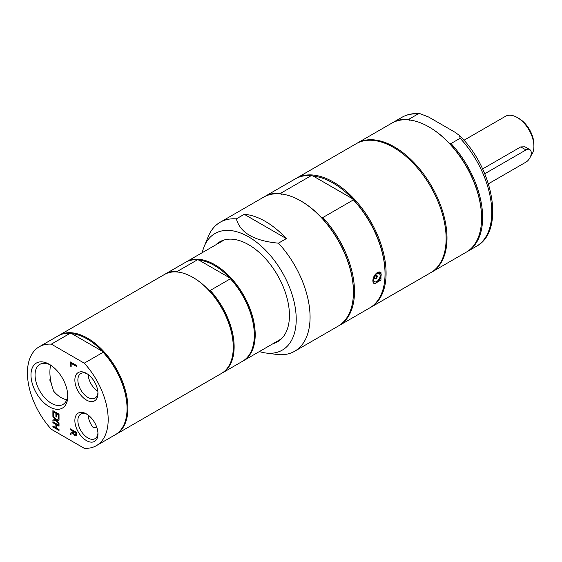 <?xml version="1.0" encoding="UTF-8"?>
<svg xmlns="http://www.w3.org/2000/svg" width="562" height="562" viewBox="0 0 562 562"><rect width="100%" height="100%" fill="white"/><g stroke="black" fill="none" stroke-linecap="round" stroke-linejoin="round"><path stroke-width="0.84" d="M50.629 365.117A42.024 24.264 -120 0 0 53.706 391.229A23.126 13.355 60 0 0 66.78 399.737M97.823 391.236A14.205 8.205 60 0 1 88.192 374.545M88.192 415.086A14.205 8.205 60 0 0 93.362 427.759A42.024 24.264 -120 0 0 96.776 427.324M530.781 155.793A23.583 13.614 -120 0 0 533.9 146.38A23.583 13.614 -120 0 0 517.223 117.5A23.583 13.614 -120 0 0 505.428 116.327L463.952 140.275M517.223 117.5L518.979 118.512A21.103 12.181 -120 0 1 533.9 144.357L533.9 146.38M482.596 168.937L520.756 146.907L524.915 146.787L529.727 149.562A7.446 4.299 120 0 0 525.997 149.928L484.739 173.749M488.413 183.795L525.997 162.095A7.446 4.299 120 0 0 530.865 155.526A7.446 4.299 120 0 0 529.727 149.562M97.936 432.993A14.205 8.205 60 0 1 95.02 438.676A14.205 8.205 60 0 1 87.918 437.974A14.205 8.205 60 0 1 78.638 425.448A14.205 8.205 60 0 1 80.816 414.068A14.205 8.205 60 0 1 87.194 414.384M97.936 392.452A14.205 8.205 60 0 1 95.02 398.135A14.205 8.205 60 0 1 87.918 397.425A14.205 8.205 60 0 1 78.638 384.907A14.205 8.205 60 0 1 80.816 373.526A14.205 8.205 60 0 1 87.194 373.842M51.339 344.148L70.208 333.252A57.099 32.968 -120 0 0 58.125 335.872L39.256 346.768A57.099 32.968 -120 0 0 51.339 429.284L84.272 448.3A57.099 32.968 -120 0 0 96.355 445.673A57.099 32.968 -120 0 0 84.272 363.164L51.339 344.148A57.099 32.968 -120 0 0 39.256 346.768M70.208 333.252L71.753 333.638L102.481 351.369A56.481 32.61 -120 0 0 71.753 333.638M127.054 408.384A56.481 32.61 -120 0 0 127.054 408.131A56.481 32.61 -120 0 0 102.481 351.369L103.148 352.269L84.272 363.164M115.667 434.517A57.099 32.968 -120 0 0 116.109 434.271A57.099 32.968 -120 0 0 127.932 408.131A57.099 32.968 -120 0 0 103.008 350.667A57.099 32.968 -120 0 0 59.003 335.366A57.099 32.968 -120 0 0 58.567 335.626M51.184 382.933A23.126 13.355 60 0 1 49.709 379.856L50.496 379.406M96.355 445.673L115.231 434.777A57.099 32.968 -120 0 0 127.054 408.637A57.099 32.968 -120 0 0 103.148 352.269M74.851 434.869L75.666 434.897L75.877 432.951L73.566 431.616L73.882 433.913L74.851 434.869M75.027 434.77L75.842 434.791L76.053 432.852L73.566 431.616M72.884 431.223L72.884 432.304L72.884 431.223L70.44 429.811L70.44 428.869L76.587 432.417L76.046 436.049M76.432 435.761L75.09 435.789L73.292 433.281L70.44 434.363L70.44 433.133L72.884 432.304M73.06 431.124L70.44 429.811M70.615 429.712L70.615 428.968M76.256 435.866L74.915 435.894L73.116 433.379L70.44 434.363M70.615 434.257L70.615 433.077M70.44 361.97L76.587 365.518L76.587 366.466L71.163 363.333L71.163 366.501L70.44 366.087L70.44 361.97M76.587 366.262L71.163 363.333M71.163 366.305L70.44 366.087M70.615 365.981L70.615 362.076M59.031 414.173L59.031 418.613L58.3 418.191L58.3 414.693L56.621 413.723L56.621 416.983L55.891 416.561L55.891 413.302L53.608 411.988L53.608 415.487L52.884 415.065L52.884 410.625L59.031 414.173M59.031 418.409L58.3 418.191M58.476 418.093L58.3 414.693M58.476 414.594L56.621 413.723M56.621 416.779L55.891 416.561M56.067 416.463L55.891 413.302M56.067 413.203L53.608 411.988M53.608 415.283L52.884 415.065M53.06 414.96L53.06 410.724M52.884 416.435L55.336 419.61L52.884 416.435L52.884 415.423L55.961 419.456L59.031 419.034L59.031 420.116L56.621 420.418L59.031 423.53L59.031 424.549L56.003 420.58L52.884 421.001L52.884 419.919L55.336 419.61M53.06 416.337L53.06 415.648M59.031 420.039L56.621 420.418M59.031 424.219L56.003 420.58M56.179 420.481L52.884 421.001M53.06 420.903L53.06 419.898M55.891 424.443L55.891 427.71L55.891 424.443L52.884 422.701L52.884 421.76L59.031 425.308L59.031 426.249L56.621 424.858L56.621 428.125L59.031 429.516L59.031 430.464L52.884 426.916L52.884 425.968L55.891 427.71M56.067 424.338L52.884 422.701M53.06 422.603L53.06 421.865M59.031 426.052L56.621 424.858M59.031 430.26L52.884 426.916M53.06 426.811L53.06 426.073M86.415 400.032A16.333 9.428 -120 0 0 97.964 393.365A16.333 9.428 -120 0 0 86.415 373.358A16.333 9.428 -120 0 0 74.865 380.024A16.333 9.428 -120 0 0 86.415 400.032M86.415 440.573A16.333 9.428 -120 0 0 97.964 433.906A16.333 9.428 -120 0 0 86.415 413.899A16.333 9.428 -120 0 0 74.865 420.573A16.333 9.428 -120 0 0 86.415 440.573M67.735 394.974A23.126 13.355 60 0 1 62.979 404.429A23.126 13.355 60 0 1 51.416 403.284A23.126 13.355 60 0 1 36.305 382.905A23.126 13.355 60 0 1 39.846 364.373A23.126 13.355 60 0 1 50.425 364.984M49.372 406.818A26.014 15.019 -120 0 0 67.763 396.203A26.014 15.019 -120 0 0 49.372 364.345A26.014 15.019 -120 0 0 30.98 374.959A26.014 15.019 -120 0 0 49.372 406.818M116.109 434.271L221.435 373.456A57.099 32.968 -120 0 0 233.265 347.316A57.099 32.968 -120 0 0 192.885 277.382A57.099 32.968 -120 0 0 164.336 274.558L59.003 335.366M233.265 347.063A56.481 32.61 -120 0 0 233.265 346.81A56.481 32.61 -120 0 0 208.685 290.055A56.481 32.61 -120 0 0 193.328 277.635L192.885 277.382L193.328 277.635A56.481 32.61 -120 0 0 193.11 277.509M214.396 265.475A56.481 32.61 -120 0 0 199.032 260.157L229.753 277.888A56.481 32.61 -120 0 0 214.396 265.475M242.939 361.036A57.099 32.968 -120 0 0 243.381 360.79A57.099 32.968 -120 0 0 252.134 315.036A57.099 32.968 -120 0 0 214.832 264.716A57.099 32.968 -120 0 0 186.282 261.885A57.099 32.968 -120 0 0 185.846 262.145M254.333 334.903A56.481 32.61 -120 0 0 254.333 334.65A56.481 32.61 -120 0 0 229.753 277.888L230.42 278.78L210.23 290.442L208.685 290.055M177.964 272.317L177.297 271.425L197.487 259.77L199.032 260.157M197.487 259.77A57.099 32.968 -120 0 0 185.404 262.391L165.214 274.045A57.099 32.968 -120 0 0 164.778 274.305M221.871 373.203A57.099 32.968 -120 0 0 222.313 372.95L242.503 361.296A57.099 32.968 -120 0 0 254.333 335.156A57.099 32.968 -120 0 0 230.42 278.78M177.297 271.425A57.099 32.968 -120 0 0 165.214 274.045M222.313 372.95A57.099 32.968 -120 0 0 210.23 290.442M272.956 343.719A57.724 33.327 -120 0 0 277.488 341.815A57.724 33.327 -120 0 0 289.444 315.394A57.724 33.327 -120 0 0 264.245 257.305A57.724 33.327 -120 0 0 219.763 241.836A57.724 33.327 -120 0 0 215.857 244.814M259.356 351.566A67.314 38.862 -120 0 0 265.608 352.978A67.314 38.862 -120 0 0 296.223 319.307A67.314 38.862 -120 0 0 257.263 242.763A67.314 38.862 -120 0 0 204.161 246.542A67.314 38.862 -120 0 0 202.25 252.668M236.356 218.864L244.252 214.298L286.353 238.604L278.45 243.163C254.221 240.95 240.185 232.851 236.356 218.864A74.479 43 -120 0 0 220.163 222.257A74.479 43 -120 0 0 208.207 236.658L204.161 246.542M265.608 352.978L278.45 354.657A74.479 43 -120 0 0 294.643 351.264A74.479 43 -120 0 0 310.069 317.165A74.479 43 -120 0 0 278.45 243.163M286.353 238.604A74.479 43 -120 0 0 244.252 214.298M294.643 351.264L338.008 326.227A74.479 43 -120 0 0 353.428 292.135A74.479 43 -120 0 0 300.768 200.915A74.479 43 -120 0 0 300.768 200.908A74.479 43 -120 0 0 263.522 197.22L220.163 222.257M370.66 307.379L430.696 272.711A74.479 43 -120 0 0 430.696 186.71A74.479 43 -120 0 0 356.217 143.71L296.181 178.372A74.479 43 60 0 1 333.421 182.06A74.479 43 60 0 1 382.076 247.694A74.479 43 60 0 1 370.66 307.379A74.479 43 60 0 1 370.126 307.674M295.654 178.681A74.479 43 60 0 1 296.181 178.372M339.062 325.623L369.606 307.983A74.479 43 -120 0 0 385.033 273.891A74.479 43 -120 0 0 353.414 199.889L322.869 217.522A74.479 43 60 0 1 339.062 325.623A74.479 43 60 0 1 338.528 325.918M377.439 272.444L380.959 272.17L380.959 280.052L374.13 283.993L372.831 280.93C373.042 277.34 374.58 274.509 377.439 272.444M322.869 217.522L320.986 217.044A73.734 42.572 60 0 1 353.428 291.523L353.428 292.135M301.295 201.217L300.768 200.915L301.295 201.217A73.734 42.572 60 0 1 320.986 217.044M281.597 194.304L280.768 193.216L311.32 175.583L313.196 176.061A73.734 42.572 60 0 1 332.894 182.973A73.734 42.572 60 0 1 352.585 198.8A73.734 42.572 60 0 1 385.033 273.28L385.033 273.891M264.056 196.925A74.479 43 60 0 1 264.576 196.616A74.479 43 60 0 1 280.768 193.216M311.32 175.583A74.479 43 -120 0 0 295.127 178.976L264.576 196.616M313.196 176.061L352.585 198.8L353.414 199.889M373.442 279.567A4.714 2.726 -60 0 1 376.779 273.785A4.714 2.726 -60 0 1 380.116 275.71A4.714 2.726 -60 0 1 376.779 281.492A4.714 2.726 -60 0 1 373.442 279.567M377.264 276.342A1.925 1.11 -60 0 1 376.421 278.281A1.925 1.11 -60 0 1 374.938 278.794A1.925 1.11 -60 0 1 374.545 277.916A1.925 1.11 -60 0 1 375.381 275.977A1.925 1.11 -60 0 1 376.863 275.464A1.925 1.11 -60 0 1 377.264 276.342M431.131 272.458A74.479 43 -120 0 0 431.574 272.205A74.479 43 -120 0 0 447.001 238.112A74.479 43 -120 0 0 414.489 163.156A74.479 43 -120 0 0 357.095 143.198A74.479 43 -120 0 0 356.659 143.458M431.574 272.205L466.158 252.24A74.479 43 -120 0 0 481.585 218.14A74.479 43 -120 0 0 428.918 126.921A74.479 43 -120 0 0 391.679 123.233L357.095 143.198M481.585 218.14L481.585 217.536A73.734 42.572 -120 0 0 449.136 143.057A73.734 42.572 -120 0 0 429.445 127.23L428.918 126.921M409.754 120.317L408.925 119.228L418.051 113.96L420.088 113.7L428.595 117.008L454.869 132.175L459.526 135.505L460.152 138.266L451.019 143.535L449.136 143.057M466.685 251.931A74.479 43 -120 0 0 467.212 251.628A74.479 43 -120 0 0 451.019 143.535M408.925 119.228A74.479 43 -120 0 0 392.733 122.628A74.479 43 -120 0 0 392.206 122.938M525.997 149.928L520.756 146.907M378.851 271.889A6.21 3.583 -60 0 1 379.708 272.163A6.21 3.583 -60 0 1 380.994 275.001A6.21 3.583 -60 0 1 380.994 275.106M376.695 282.553A6.21 3.583 -60 0 1 373.498 282.911A6.21 3.583 -60 0 1 373.07 282.581M377.376 272.479A5.957 3.442 -60 0 1 380.102 278.71A5.957 3.442 -60 0 1 372.88 281.731M459.526 135.505C493.682 168.677 505.154 231.354 476.344 246.36A74.479 43 -120 0 0 460.152 138.266M418.051 113.96A74.479 43 -120 0 0 401.858 117.353C407.26 114.29 413.337 113.074 420.088 113.7M127.054 408.131L127.054 408.637M233.265 346.81L233.265 347.316M224.294 239.939L186.282 261.885M281.4 338.844L243.381 360.79M254.333 334.65L254.333 335.156M374.622 278.408A1.988 1.988 0 0 0 376.371 275.387M373.105 282.686L373.498 282.911C375.409 286.627 384.738 274.551 379.708 272.163L379.146 271.832M476.344 246.36L467.212 251.628M401.858 117.353L392.733 122.628"/></g></svg>

